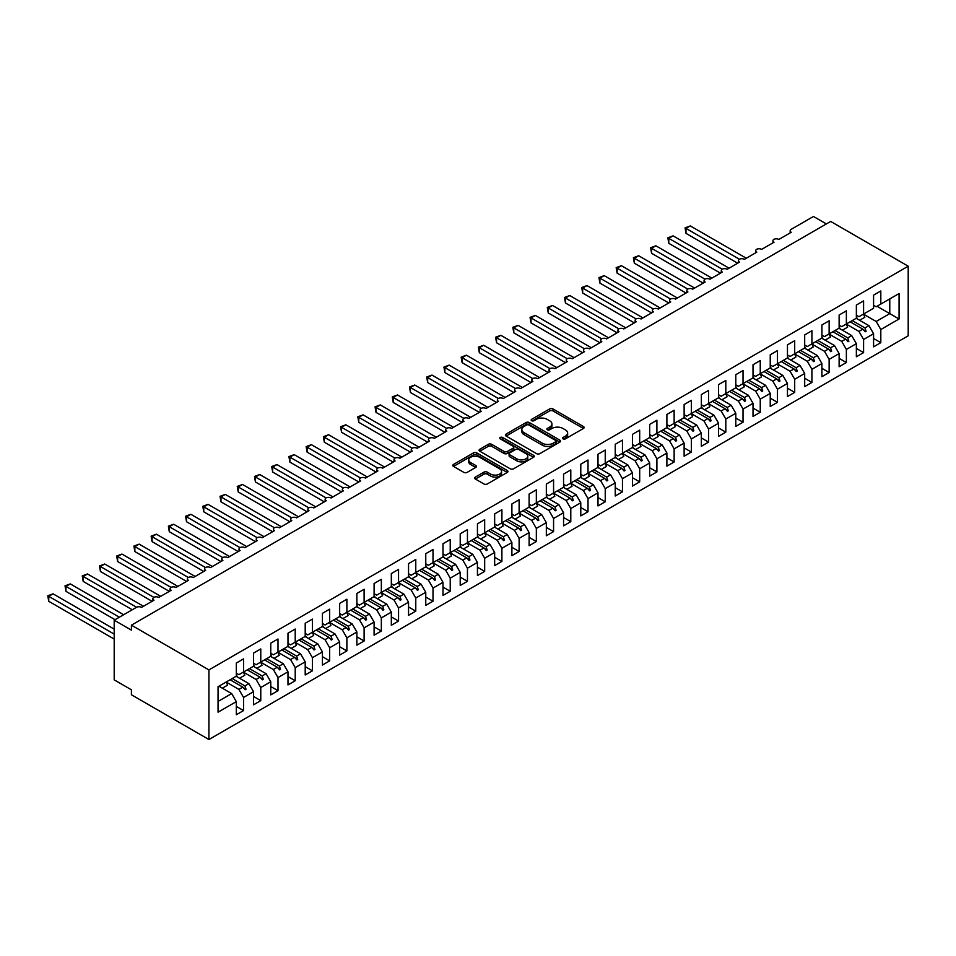 <?xml version="1.0" encoding="UTF-8"?>
<svg xmlns="http://www.w3.org/2000/svg" width="956" height="956" viewBox="0 0 956 956"><rect width="100%" height="100%" fill="white"/><g stroke="black" fill="none" stroke-linecap="round" stroke-linejoin="round"><path stroke-width="1.43" d="M563.084 438.852A1.673 0.968 0 0 0 565.45 438.852L583.423 428.479A2.39 1.386 0 0 0 584.116 427.499A2.39 1.386 0 0 0 583.423 426.531L552.986 408.953A2.39 1.386 0 0 0 549.604 408.953L531.644 419.325A1.673 0.968 0 0 0 531.154 420.007A1.673 0.968 0 0 0 531.644 420.7A1.673 0.968 0 0 0 534.01 420.7L536.34 419.349A7.648 4.422 0 0 1 547.155 419.349L549.688 420.819A7.648 4.422 0 0 1 551.935 423.938A7.648 4.422 0 0 1 549.688 427.069L547.37 428.408A1.673 0.968 0 0 0 546.88 429.089A1.673 0.968 0 0 0 547.37 429.77A1.673 0.968 0 0 0 549.736 429.77L552.054 428.431A7.648 4.422 0 0 1 562.881 428.431L565.414 429.889A7.648 4.422 0 0 1 567.649 433.02A7.648 4.422 0 0 1 565.414 436.139L563.084 437.478A1.673 0.968 0 0 0 562.594 438.171A1.673 0.968 0 0 0 563.084 438.852L563.084 437.478M475.395 477.092A2.39 1.386 0 0 0 474.69 478.06A2.39 1.386 0 0 0 475.395 479.04L483.927 483.963A2.39 1.386 0 0 0 487.309 483.963L507.254 472.455A2.39 1.386 0 0 0 507.959 471.475A2.39 1.386 0 0 0 507.254 470.495L476.829 452.929A2.39 1.386 0 0 0 473.447 452.929L453.491 464.449A2.39 1.386 0 0 0 452.797 465.417A2.39 1.386 0 0 0 453.491 466.397L463.803 472.348A2.39 1.386 0 0 0 467.185 472.348L475.73 467.424A2.39 1.386 0 0 0 476.423 466.444A2.39 1.386 0 0 0 475.73 465.476L470.615 462.525A6.393 3.693 0 0 1 468.739 459.908A6.393 3.693 0 0 1 472.682 456.502A6.393 3.693 0 0 1 479.661 457.303L499.689 468.858A6.393 3.693 0 0 1 501.565 471.475A6.393 3.693 0 0 1 497.622 474.881A6.393 3.693 0 0 1 490.643 474.08L487.309 472.156A2.39 1.386 0 0 0 483.927 472.156L475.395 477.092L475.395 479.04M908.2 266.198L208.922 669.917L208.922 739.526L908.2 335.807L908.2 266.198L830.692 221.445L131.414 625.164L131.414 630.135L114.194 620.193L136.409 607.371A3.657 2.115 180 0 1 141.584 607.371L153.988 600.213A3.657 2.115 0 0 1 152.912 598.719A3.657 2.115 0 0 1 153.82 597.333A3.657 2.115 180 0 1 158.804 597.428L171.208 590.27A3.657 2.115 0 0 1 170.132 588.777A3.657 2.115 0 0 1 171.04 587.39A3.657 2.115 180 0 1 176.024 587.486L188.428 580.328A3.657 2.115 0 0 1 187.364 578.834A3.657 2.115 0 0 1 188.26 577.448A3.657 2.115 180 0 1 193.255 577.543L205.648 570.374A3.657 2.115 0 0 1 204.584 568.892A3.657 2.115 0 0 1 205.48 567.494A3.657 2.115 180 0 1 210.475 567.589L222.879 560.431A3.657 2.115 0 0 1 221.804 558.937A3.657 2.115 0 0 1 222.712 557.551A3.657 2.115 180 0 1 227.695 557.647L240.099 550.489A3.657 2.115 0 0 1 239.024 548.995A3.657 2.115 0 0 1 239.932 547.609A3.657 2.115 180 0 1 244.927 547.704L257.319 540.546A3.657 2.115 0 0 1 256.256 539.053A3.657 2.115 0 0 1 257.152 537.666A3.657 2.115 180 0 1 262.147 537.762L274.551 530.604A3.657 2.115 0 0 1 273.476 529.11A3.657 2.115 0 0 1 274.384 527.724A3.657 2.115 180 0 1 279.367 527.82L291.771 520.662A3.657 2.115 0 0 1 290.696 519.168A3.657 2.115 0 0 1 291.604 517.782A3.657 2.115 180 0 1 296.587 517.877L308.991 510.719A3.657 2.115 0 0 1 307.928 509.225A3.657 2.115 0 0 1 308.824 507.839A3.657 2.115 180 0 1 313.819 507.935L326.223 500.777A3.657 2.115 0 0 1 325.148 499.283A3.657 2.115 0 0 1 326.056 497.885A3.657 2.115 180 0 1 331.039 497.992L343.443 490.822A3.657 2.115 0 0 1 342.368 489.341A3.657 2.115 0 0 1 343.276 487.942A3.657 2.115 180 0 1 348.259 488.038L360.663 480.88A3.657 2.115 0 0 1 359.599 479.386A3.657 2.115 0 0 1 360.496 478A3.657 2.115 180 0 1 365.491 478.096L377.883 470.938A3.657 2.115 0 0 1 376.819 469.444A3.657 2.115 0 0 1 377.716 468.058A3.657 2.115 180 0 1 382.711 468.153L395.115 460.995A3.657 2.115 0 0 1 394.039 459.501A3.657 2.115 0 0 1 394.948 458.115A3.657 2.115 180 0 1 399.931 458.211L412.335 451.053A3.657 2.115 0 0 1 411.259 449.559A3.657 2.115 0 0 1 412.167 448.173A3.657 2.115 180 0 1 417.163 448.268L429.555 441.11A3.657 2.115 0 0 1 428.491 439.617A3.657 2.115 0 0 1 429.387 438.23A3.657 2.115 180 0 1 434.383 438.326L446.787 431.168A3.657 2.115 0 0 1 445.711 429.674A3.657 2.115 0 0 1 446.619 428.288A3.657 2.115 180 0 1 451.602 428.384L464.007 421.226A3.657 2.115 0 0 1 462.931 419.732A3.657 2.115 0 0 1 463.839 418.334A3.657 2.115 180 0 1 468.822 418.441L481.226 411.271A3.657 2.115 0 0 1 480.163 409.789A3.657 2.115 0 0 1 481.059 408.391A3.657 2.115 180 0 1 486.054 408.487L498.458 401.329A3.657 2.115 0 0 1 497.383 399.835A3.657 2.115 0 0 1 498.291 398.449A3.657 2.115 180 0 1 503.274 398.544L515.678 391.386A3.657 2.115 0 0 1 514.603 389.893A3.657 2.115 0 0 1 515.511 388.506A3.657 2.115 180 0 1 520.494 388.602L532.898 381.444A3.657 2.115 0 0 1 531.835 379.95A3.657 2.115 0 0 1 532.731 378.564A3.657 2.115 180 0 1 537.726 378.66L550.118 371.502A3.657 2.115 0 0 1 549.055 370.008A3.657 2.115 0 0 1 549.951 368.622A3.657 2.115 180 0 1 554.946 368.717L567.35 361.559A3.657 2.115 0 0 1 566.275 360.065A3.657 2.115 0 0 1 567.183 358.679A3.657 2.115 180 0 1 572.166 358.775L584.57 351.617A3.657 2.115 0 0 1 583.495 350.123A3.657 2.115 0 0 1 584.403 348.737A3.657 2.115 180 0 1 589.398 348.832L601.79 341.674A3.657 2.115 0 0 1 600.726 340.181A3.657 2.115 0 0 1 601.623 338.783A3.657 2.115 180 0 1 606.618 338.89L619.022 331.72A3.657 2.115 0 0 1 617.946 330.238A3.657 2.115 0 0 1 618.855 328.84A3.657 2.115 180 0 1 623.838 328.936L636.242 321.778A3.657 2.115 0 0 1 635.166 320.284A3.657 2.115 0 0 1 636.075 318.898A3.657 2.115 180 0 1 641.058 318.993L653.462 311.835A3.657 2.115 0 0 1 652.398 310.341A3.657 2.115 0 0 1 653.295 308.955A3.657 2.115 180 0 1 658.29 309.051L670.682 301.893A3.657 2.115 0 0 1 669.618 300.399A3.657 2.115 0 0 1 670.526 299.013A3.657 2.115 180 0 1 675.51 299.109L687.914 291.95A3.657 2.115 0 0 1 686.838 290.457A3.657 2.115 0 0 1 687.746 289.071A3.657 2.115 180 0 1 692.73 289.166L705.134 282.008A3.657 2.115 0 0 1 704.07 280.514A3.657 2.115 0 0 1 704.966 279.128A3.657 2.115 180 0 1 709.961 279.224L722.354 272.066A3.657 2.115 0 0 1 721.29 270.572A3.657 2.115 0 0 1 722.186 269.186A3.657 2.115 180 0 1 727.181 269.281L739.586 262.123A3.657 2.115 0 0 1 738.51 260.63A3.657 2.115 0 0 1 739.418 259.231A3.657 2.115 180 0 1 744.401 259.339L756.805 252.169A3.657 2.115 0 0 1 755.73 250.687A3.657 2.115 0 0 1 756.638 249.289A3.657 2.115 180 0 1 761.633 249.385L774.025 242.226A3.657 2.115 0 0 1 772.962 240.733A3.657 2.115 0 0 1 773.858 239.347A3.657 2.115 180 0 1 778.853 239.442L791.257 232.284A3.657 2.115 0 0 1 790.182 230.79A3.657 2.115 0 0 1 791.257 229.297L813.472 216.474L826.39 223.931M208.922 669.917L131.414 625.164M536.507 453.61A2.39 1.386 0 0 0 539.889 453.61L559.834 442.09A2.39 1.386 0 0 0 560.539 441.122A2.39 1.386 0 0 0 559.834 440.142L529.409 422.576A2.39 1.386 0 0 0 526.027 422.576L506.071 434.096A2.39 1.386 0 0 0 505.377 435.064A2.39 1.386 0 0 0 506.071 436.044L536.507 453.61M500.908 439.21A1.673 0.968 0 0 1 502.605 439.449L502.605 437.454L533.544 455.319A2.39 1.386 0 0 1 534.249 456.299A2.39 1.386 0 0 1 533.544 457.267L513.599 468.787A2.39 1.386 0 0 1 510.217 468.787L479.781 451.22L488.325 446.333L488.325 444.337L479.781 449.272A2.39 1.386 0 0 0 479.087 450.24A2.39 1.386 0 0 0 479.781 451.22L479.781 449.272M488.325 446.333A2.39 1.386 0 0 1 491.707 446.333L491.707 444.337A2.39 1.386 0 0 0 488.325 444.337M491.707 444.337L504.039 451.459A2.39 1.386 0 0 0 507.421 451.459L513.085 448.197A2.39 1.386 0 0 0 513.79 447.217A2.39 1.386 0 0 0 513.085 446.249L500.239 438.828A1.673 0.968 0 0 1 499.749 438.147A1.673 0.968 0 0 1 500.789 437.25A1.673 0.968 0 0 1 502.605 437.454M236.311 673.203L238.892 674.685L243.541 672.008L243.541 658.875L236.311 663.058L236.311 676.179L218.052 686.719L218.052 712.184L236.311 701.644L231.663 693.59L218.912 686.229M236.311 706.412L243.541 710.583L243.541 697.462L253.531 691.69L248.883 683.636L236.144 676.286M226.19 682.07L238.892 689.407L243.541 697.462M253.531 663.249L256.112 664.743L260.773 662.066L260.773 648.933L253.531 653.115L253.531 666.236L243.541 672.008M253.531 696.47L260.773 700.64L260.773 687.519L270.763 681.748L266.103 673.693L253.364 666.332M243.41 672.128L256.112 679.465L260.773 687.519M270.763 653.307L273.344 654.8L277.993 652.123L277.993 638.99L270.763 643.173L270.763 656.294L260.773 662.066M270.763 686.528L277.993 690.698L277.993 677.577L287.983 671.805L283.334 663.751L270.584 656.39M260.63 662.185L273.344 669.523L277.993 677.577M287.983 643.364L290.564 644.858L295.213 642.169L295.213 629.048L287.983 633.219L287.983 646.352L277.993 652.123M287.983 676.585L295.213 680.756L295.213 667.635L305.203 661.863L300.554 653.808L287.804 646.447M273.99 658.361L279.248 655.326A19.49 11.245 60 0 0 277.838 652.207L290.564 659.58L295.213 667.635M305.203 633.422L307.784 634.915L312.433 632.227L312.433 619.106L305.203 623.276L305.203 636.409L295.213 642.169M305.203 666.631L312.433 670.813L312.433 657.692L322.423 651.92L317.774 643.866L305.036 636.505M295.081 642.301L307.784 649.638L312.433 657.692M322.423 623.479L325.016 624.973L329.665 622.284L329.665 609.163L322.423 613.334L322.423 626.467L312.433 632.227M322.423 656.688L329.665 660.871L329.665 647.738L339.655 641.978L335.006 633.924L322.256 626.562M308.441 638.477L313.688 635.441A19.49 11.245 60 0 0 312.289 632.322L325.016 639.683L329.665 647.738M339.655 613.537L342.236 615.031L346.885 612.342L346.885 599.221L339.655 603.391L339.655 616.512L329.665 622.284M339.655 646.746L346.885 650.928L346.885 637.795L356.875 632.035L352.226 623.981L339.476 616.62M329.533 622.404L342.236 629.741L346.885 637.795M356.875 603.595L359.456 605.088L364.105 602.4L364.105 589.266L356.875 593.449L356.875 606.57L346.885 612.342M356.875 636.804L364.105 640.986L364.105 627.853L374.095 622.093L369.446 614.027L356.708 606.678M342.881 618.58L348.139 615.556A19.49 11.245 60 0 0 346.729 612.426L359.456 619.799L364.105 627.853M374.095 593.652L376.688 595.134L381.336 592.457L381.336 579.324L374.095 583.507L374.095 596.628L364.105 602.4M374.095 626.861L381.336 631.032L381.336 617.911L391.327 612.139L386.666 604.084L373.927 596.735M363.973 602.519L376.688 609.856L381.336 617.911M391.327 583.698L393.908 585.192L398.556 582.515L398.556 569.382L391.327 573.564L391.327 586.685L381.336 592.457M391.327 616.919L398.556 621.089L398.556 607.968L408.547 602.196L403.898 594.142L391.147 586.781M381.193 592.577L393.908 599.914L398.556 607.968M408.547 573.755L411.128 575.249L415.776 572.572L415.776 559.439L408.547 563.622L408.547 576.743L398.556 582.515M408.547 606.976L415.776 611.147L415.776 598.026L425.767 592.254L421.118 584.2L408.367 576.838M394.553 588.753L399.811 585.717A19.49 11.245 60 0 0 398.401 582.598L411.128 589.971L415.776 598.026M425.767 563.813L428.348 565.307L433.008 562.618L433.008 549.497L425.767 553.667L425.767 566.8L415.776 572.572M425.767 597.034L433.008 601.205L433.008 588.083L442.998 582.312L438.338 574.257L425.599 566.896M415.645 572.692L428.348 580.029L433.008 588.083M442.998 553.871L445.58 555.364L450.228 552.676L450.228 539.554L442.998 543.725L442.998 556.858L433.008 562.618M442.998 587.08L450.228 591.262L450.228 578.141L460.218 572.369L455.57 564.315L442.819 556.954M432.865 562.749L445.58 570.075L450.228 578.141M460.218 543.928L462.8 545.422L467.448 542.733L467.448 529.612L460.218 533.783L460.218 546.916L450.228 552.676M460.218 577.137L467.448 581.32L467.448 568.187L477.438 562.427L472.79 554.372L460.039 547.011M450.097 552.795L462.8 560.132L467.448 568.187M477.438 533.986L480.02 535.48L484.668 532.791L484.668 519.67L477.438 523.84L477.438 536.961L467.448 542.733M477.438 567.195L484.668 571.377L484.668 558.244L494.658 552.484L490.01 544.43L477.271 537.069M463.457 548.983L468.703 545.948A19.49 11.245 60 0 0 467.293 542.817L480.02 550.19L484.668 558.244M494.658 524.043L497.251 525.537L501.9 522.848L501.9 509.715L494.658 513.898L494.658 527.019L484.668 532.791M494.658 557.252L501.9 561.435L501.9 548.302L511.89 542.542L507.242 534.476L494.491 527.126M484.537 532.91L497.251 540.248L501.9 548.302M511.89 514.101L514.471 515.583L519.12 512.906L519.12 499.773L511.89 503.955L511.89 517.077L501.9 522.848M511.89 547.31L519.12 551.481L519.12 538.359L529.11 532.588L524.462 524.533L511.711 517.184M501.769 522.968L514.471 530.305L519.12 538.359M529.11 504.147L531.691 505.64L536.34 502.964L536.34 489.83L529.11 494.013L529.11 507.134L519.12 512.906M529.11 537.368L536.34 541.538L536.34 528.417L546.33 522.645L541.682 514.591L528.943 507.23M515.117 519.144L520.375 516.109A19.49 11.245 60 0 0 518.965 512.99L531.691 520.363L536.34 528.417M546.33 494.204L548.923 495.698L553.572 493.009L553.572 479.888L546.33 484.071L546.33 497.192L536.34 502.964M546.33 527.425L553.572 531.596L553.572 518.475L563.562 512.703L558.902 504.649L546.163 497.287M536.208 503.083L548.923 510.42L553.572 518.475M563.562 484.262L566.143 485.756L570.792 483.067L570.792 469.946L563.562 474.116L563.562 487.249L553.572 493.009M563.562 517.483L570.792 521.653L570.792 508.532L580.782 502.76L576.133 494.706L563.383 487.345M549.569 499.259L554.827 496.224A19.49 11.245 60 0 0 553.416 493.105L566.143 500.478L570.792 508.532M580.782 474.319L583.363 475.813L588.012 473.124L588.012 460.003L580.782 464.174L580.782 477.307L570.792 483.067M580.782 507.528L588.012 511.711L588.012 498.59L598.002 492.818L593.353 484.764L580.603 477.403M570.66 483.198L583.363 490.524L588.012 498.59M598.002 464.377L600.583 465.871L605.244 463.182L605.244 450.061L598.002 454.231L598.002 467.365L588.012 473.124M598.002 497.586L605.244 501.769L605.244 488.635L615.234 482.876L610.573 474.821L597.835 467.46M584.02 479.374L589.266 476.339A19.49 11.245 60 0 0 587.868 473.22L600.583 480.581L605.244 488.635M615.234 454.435L617.815 455.928L622.464 453.24L622.464 440.119L615.234 444.289L615.234 457.41L605.244 463.182M615.234 487.644L622.464 491.826L622.464 478.693L632.454 472.933L627.805 464.879L615.055 457.518M605.1 463.302L617.815 470.639L622.464 478.693M632.454 444.492L635.035 445.986L639.683 443.297L639.683 430.164L632.454 434.347L632.454 447.468L622.464 453.24M632.454 477.701L639.683 481.884L639.683 468.751L649.674 462.991L645.025 454.925L632.275 447.575M622.332 453.359L635.035 460.696L639.683 468.751M649.674 434.55L652.255 436.032L656.903 433.355L656.903 420.222L649.674 424.404L649.674 437.525L639.683 443.297M649.674 467.759L656.903 471.929L656.903 458.808L666.894 453.036L662.245 444.982L649.506 437.633M639.552 443.417L652.255 450.754L656.903 458.808M666.894 424.595L669.487 426.089L674.135 423.412L674.135 410.279L666.894 414.462L666.894 427.583L656.903 433.355M666.894 457.816L674.135 461.987L674.135 448.866L684.126 443.094L679.477 435.04L666.726 427.679M656.772 433.474L669.487 440.812L674.135 448.866M684.126 414.653L686.707 416.147L691.355 413.458L691.355 400.337L684.126 404.519L684.126 417.641L674.135 423.412M684.126 447.874L691.355 452.045L691.355 438.924L701.346 433.152L696.697 425.097L683.946 417.736M670.132 429.65L675.39 426.615A19.49 11.245 60 0 0 673.98 423.496L686.707 430.869L691.355 438.924M701.346 404.711L703.927 406.204L708.575 403.516L708.575 390.395L701.346 394.565L701.346 407.698L691.355 413.458M701.346 437.932L708.575 442.102L708.575 428.981L718.565 423.209L713.917 415.155L701.178 407.794M691.224 413.59L703.927 420.927L708.575 428.981M718.565 394.768L721.147 396.262L725.807 393.573L725.807 380.452L718.565 384.623L718.565 397.756L708.575 403.516M718.565 427.977L725.807 432.16L725.807 419.039L735.797 413.267L731.137 405.213L718.398 397.851M708.444 403.647L721.147 410.972L725.807 419.039M735.797 384.826L738.379 386.32L743.027 383.631L743.027 370.51L735.797 374.68L735.797 387.813L725.807 393.573M735.797 418.035L743.027 422.217L743.027 409.084L753.017 403.324L748.369 395.27L735.618 387.909M721.804 399.823L727.062 396.788A19.49 11.245 60 0 0 725.652 393.669L738.379 401.03L743.027 409.084M753.017 374.883L755.598 376.377L760.247 373.688L760.247 360.567L753.017 364.738L753.017 377.859L743.027 383.631M753.017 408.093L760.247 412.275L760.247 399.142L770.237 393.382L765.589 385.328L752.838 377.967M742.896 383.75L755.598 391.088L760.247 399.142M770.237 364.941L772.818 366.435L777.479 363.746L777.479 350.613L770.237 354.796L770.237 367.917L760.247 373.688M770.237 398.15L777.479 402.333L777.479 389.2L787.457 383.428L782.809 375.373L770.07 368.024M760.116 373.808L772.818 381.145L777.479 389.2M787.457 354.999L790.05 356.48L794.699 353.804L794.699 340.671L787.457 344.853L787.457 357.974L777.479 363.746M787.457 388.208L794.699 392.378L794.699 379.257L804.689 373.485L800.041 365.431L787.29 358.082M777.336 363.866L790.05 371.203L794.699 379.257M804.689 345.044L807.27 346.538L811.919 343.861L811.919 330.728L804.689 334.911L804.689 348.032L794.699 353.804M804.689 378.265L811.919 382.436L811.919 369.315L821.909 363.543L817.26 355.489L804.51 348.127M790.696 360.042L795.954 357.006A19.49 11.245 60 0 0 794.544 353.887L807.27 361.26L811.919 369.315M821.909 335.102L824.49 336.596L829.139 333.907L829.139 320.786L821.909 324.968L821.909 338.089L811.919 343.861M821.909 368.323L829.139 372.493L829.139 359.372L839.129 353.601L834.48 345.546L821.742 338.185M811.787 343.981L824.49 351.318L829.139 359.372M839.129 325.16L841.722 326.653L846.371 323.965L846.371 310.843L839.129 315.014L839.129 328.147L829.139 333.907M839.129 358.38L846.371 362.551L846.371 349.43L856.361 343.658L851.712 335.604L838.962 328.243M829.007 334.038L841.722 341.376L846.371 349.43M856.361 315.217L858.942 316.711L863.591 314.022L863.591 300.901L856.361 305.072L856.361 318.205L846.371 323.965M856.361 348.426L863.591 352.609L863.591 339.476L873.581 333.716L873.581 346.837L880.811 342.666L880.811 329.533L899.07 318.993L889.773 313.628L889.773 298.905L899.07 293.54L899.07 318.993M842.367 330.214L847.625 327.179A19.49 11.245 60 0 0 846.215 324.06L858.942 331.421L863.591 339.476M873.581 305.275L876.162 306.768L880.811 304.08L880.811 290.959L873.581 295.129L873.581 308.262L863.591 314.022M873.581 338.484L880.811 342.666M863.459 314.142L876.162 321.479L880.811 329.533M114.194 620.193L114.194 679.859L131.414 689.802L131.414 694.773L208.922 739.526M243.541 710.583L236.311 714.765L236.311 701.644M260.773 700.64L253.531 704.823L253.531 691.69M277.993 690.698L270.763 694.881L270.763 681.748M295.213 680.756L287.983 684.938L287.983 671.805M312.433 670.813L305.203 674.984L305.203 661.863M329.665 660.871L322.423 665.041L322.423 651.92M346.885 650.928L339.655 655.099L339.655 641.978M364.105 640.986L356.875 645.157L356.875 632.035M381.336 631.032L374.095 635.214L374.095 622.093M398.556 621.089L391.327 625.272L391.327 612.139M415.776 611.147L408.547 615.329L408.547 602.196M433.008 601.205L425.767 605.387L425.767 592.254M450.228 591.262L442.998 595.433L442.998 582.312M467.448 581.32L460.218 585.49L460.218 572.369M484.668 571.377L477.438 575.548L477.438 562.427M501.9 561.435L494.658 565.605L494.658 552.484M519.12 551.481L511.89 555.663L511.89 542.542M536.34 541.538L529.11 545.721L529.11 532.588M553.572 531.596L546.33 535.778L546.33 522.645M570.792 521.653L563.562 525.836L563.562 512.703M588.012 511.711L580.782 515.881L580.782 502.76M605.244 501.769L598.002 505.939L598.002 492.818M622.464 491.826L615.234 495.997L615.234 482.876M639.683 481.884L632.454 486.054L632.454 472.933M656.903 471.929L649.674 476.112L649.674 462.991M674.135 461.987L666.894 466.17L666.894 453.036M691.355 452.045L684.126 456.227L684.126 443.094M708.575 442.102L701.346 446.285L701.346 433.152M725.807 432.16L718.565 436.33L718.565 423.209M743.027 422.217L735.797 426.388L735.797 413.267M760.247 412.275L753.017 416.446L753.017 403.324M777.479 402.333L770.237 406.503L770.237 393.382M794.699 392.378L787.457 396.561L787.457 383.428M811.919 382.436L804.689 386.618L804.689 373.485M829.139 372.493L821.909 376.676L821.909 363.543M846.371 362.551L839.129 366.734L839.129 353.601M863.591 352.609L856.361 356.779L856.361 343.658M880.811 304.08L899.07 293.54M244.951 671.196L246.039 670.562M232.2 678.557L244.951 685.918L248.883 683.636M238.892 689.407L242.836 687.137L245.178 689.754L246.039 689.264L244.951 685.918M230.085 679.776L242.836 687.137M262.171 661.253L263.27 660.62M249.42 668.614L262.171 675.964L266.103 673.693M256.112 679.465L260.056 677.195L262.41 679.812L263.27 679.31L262.171 675.964M247.305 669.833L260.056 677.195M279.391 651.311L280.49 650.678M266.652 658.672L279.391 666.021L283.334 663.751M273.344 669.523L277.276 667.252L279.63 669.869L280.49 669.367L279.391 666.021M264.537 659.891L277.276 667.252M296.611 641.368L297.71 640.735M283.872 648.718L296.611 656.079L300.554 653.808M290.564 659.58L294.508 657.298L296.85 659.927L297.71 659.425L296.611 656.079M281.757 649.949L294.508 657.298M313.843 631.426L314.93 630.793M301.092 638.775L313.843 646.137L317.774 643.866M307.784 649.638L311.728 647.355L314.07 649.984L314.93 649.483L313.843 646.137M298.977 639.994L311.728 647.355M331.063 621.472L332.162 620.838M318.324 628.833L331.063 636.194L335.006 633.924M325.016 639.683L328.948 637.413L331.302 640.042L332.162 639.54L331.063 636.194M316.209 630.052L328.948 637.413M348.283 611.529L349.382 610.896M335.544 618.89L348.283 626.252L352.226 623.981M342.236 629.741L346.168 627.471L348.522 630.088L349.382 629.598L348.283 626.252M333.429 620.109L346.168 627.471M365.515 601.587L366.602 600.954M352.764 608.948L365.515 616.309L369.446 614.027M359.456 619.799L363.4 617.528L365.742 620.145L366.602 619.655L365.515 616.309M350.649 610.167L363.4 617.528M382.735 591.645L383.834 591.011M369.984 599.006L382.735 606.367L386.666 604.084M376.688 609.856L380.619 607.586L382.974 610.203L383.834 609.713L382.735 606.367M367.869 600.225L380.619 607.586M399.955 581.702L401.054 581.069M387.216 589.063L399.955 596.413L403.898 594.142M393.908 599.914L397.839 597.643L400.194 600.26L401.054 599.759L399.955 596.413M385.101 590.282L397.839 597.643M417.186 571.76L418.274 571.126M404.436 579.121L417.186 586.47L421.118 584.2M411.128 589.971L415.071 587.701L417.414 590.318L418.274 589.816L417.186 586.47M402.321 580.34L415.071 587.701M434.406 561.817L435.506 561.184M421.656 569.167L434.406 576.528L438.338 574.257M428.348 580.029L432.291 577.747L434.633 580.376L435.506 579.874L434.406 576.528M419.541 570.397L432.291 577.747M451.626 551.875L452.726 551.242M438.888 559.224L451.626 566.585L455.57 564.315M445.58 570.075L449.511 567.804L451.865 570.433L452.726 569.931L451.626 566.585M436.773 560.443L449.511 567.804M468.846 541.921L469.946 541.287M456.108 549.282L468.846 556.643L472.79 554.372M462.8 560.132L466.731 557.862L469.085 560.479L469.946 559.989L468.846 556.643M453.992 550.501L466.731 557.862M486.078 531.978L487.166 531.345M473.328 539.339L486.078 546.701L490.01 544.43M480.02 550.19L483.963 547.919L486.305 550.537L487.166 550.047L486.078 546.701M471.212 540.558L483.963 547.919M503.298 522.036L504.398 521.402M490.548 529.397L503.298 536.758L507.242 534.476M497.251 540.248L501.183 537.977L503.537 540.594L504.398 540.104L503.298 536.758M488.444 530.616L501.183 537.977M520.518 512.093L521.618 511.46M507.779 519.455L520.518 526.816L524.462 524.533M514.471 530.305L518.403 528.035L520.757 530.652L521.618 530.162L520.518 526.816M505.664 520.673L518.403 528.035M537.75 502.151L538.837 501.518M524.999 509.512L537.75 516.861L541.682 514.591M531.691 520.363L535.635 518.092L537.977 520.709L538.837 520.207L537.75 516.861M522.884 510.731L535.635 518.092M554.97 492.209L556.069 491.575M542.219 499.57L554.97 506.919L558.902 504.649M548.923 510.42L552.855 508.15L555.209 510.767L556.069 510.265L554.97 506.919M540.104 500.789L552.855 508.15M572.19 482.266L573.289 481.633M559.451 489.615L572.19 496.977L576.133 494.706M566.143 500.478L570.075 498.195L572.429 500.825L573.289 500.323L572.19 496.977M557.336 490.846L570.075 498.195M589.422 472.324L590.509 471.69M576.671 479.673L589.422 487.034L593.353 484.764M583.363 490.524L587.307 488.253L589.649 490.882L590.509 490.38L589.422 487.034M574.556 480.892L587.307 488.253M606.642 462.369L607.741 461.736M593.891 469.731L606.642 477.092L610.573 474.821M600.583 480.581L604.527 478.311L606.869 480.928L607.741 480.438L606.642 477.092M591.776 470.95L604.527 478.311M623.862 452.427L624.961 451.794M611.123 459.788L623.862 467.149L627.805 464.879M617.815 470.639L621.747 468.368L624.101 470.985L624.961 470.495L623.862 467.149M609.008 461.007L621.747 468.368M641.082 442.485L642.181 441.851M628.343 449.846L641.082 457.207L645.025 454.925M635.035 460.696L638.967 458.426L641.321 461.043L642.181 460.553L641.082 457.207M626.228 451.065L638.967 458.426M658.314 432.542L659.401 431.909M645.563 439.903L658.314 447.265L662.245 444.982M652.255 450.754L656.198 448.484L658.541 451.101L659.401 450.611L658.314 447.265M643.448 441.122L656.198 448.484M675.534 422.6L676.633 421.966M662.783 429.961L675.534 437.31L679.477 435.04M669.487 440.812L673.418 438.541L675.773 441.158L676.633 440.656L675.534 437.31M660.68 431.18L673.418 438.541M692.753 412.657L693.853 412.024M680.015 420.019L692.753 427.368L696.697 425.097M686.707 430.869L690.638 428.599L692.992 431.216L693.853 430.714L692.753 427.368M677.9 421.238L690.638 428.599M709.985 402.715L711.073 402.082M697.235 410.064L709.985 417.425L713.917 415.155M703.927 420.927L707.87 418.644L710.212 421.273L711.073 420.771L709.985 417.425M695.12 411.295L707.87 418.644M727.205 392.773L728.305 392.139M714.455 400.122L727.205 407.483L731.137 405.213M721.147 410.972L725.09 408.702L727.444 411.331L728.305 410.829L727.205 407.483M712.34 401.341L725.09 408.702M744.425 382.818L745.525 382.185M731.687 390.179L744.425 397.541L748.369 395.27M738.379 401.03L742.31 398.76L744.664 401.377L745.525 400.887L744.425 397.541M729.571 391.398L742.31 398.76M761.657 372.876L762.745 372.243M748.907 380.237L761.657 387.598L765.589 385.328M755.598 391.088L759.542 388.817L761.884 391.434L762.745 390.944L761.657 387.598M746.791 381.456L759.542 388.817M778.877 362.933L779.977 362.3M766.126 370.295L778.877 377.656L782.809 375.373M772.818 381.145L776.762 378.875L779.104 381.492L779.977 381.002L778.877 377.656M764.011 371.514L776.762 378.875M796.097 352.991L797.196 352.358M783.358 360.352L796.097 367.713L800.041 365.431M790.05 371.203L793.982 368.932L796.336 371.549L797.196 371.048L796.097 367.713M781.243 361.571L793.982 368.932M813.317 343.049L814.416 342.415M800.578 350.41L813.317 357.759L817.26 355.489M807.27 361.26L811.202 358.99L813.556 361.607L814.416 361.105L813.317 357.759M798.463 351.629L811.202 358.99M830.549 333.106L831.636 332.473M817.798 340.467L830.549 347.817L834.48 345.546M824.49 351.318L828.434 349.036L830.776 351.665L831.636 351.163L830.549 347.817M815.683 341.686L828.434 349.036M847.769 323.164L848.868 322.531M835.018 330.513L847.769 337.874L851.712 335.604M841.722 341.376L845.654 339.093L848.008 341.722L848.868 341.22L847.769 337.874M832.903 331.744L845.654 339.093M864.989 313.21L866.088 312.588M852.25 320.571L864.989 327.932L868.932 325.661L856.182 318.3M858.942 331.421L862.874 329.151L865.228 331.78L866.088 331.278L864.989 327.932M850.135 321.79L862.874 329.151M868.932 325.661L873.581 333.716M876.162 321.479L889.773 313.628L877.022 306.267M218.052 701.441L231.663 693.59M863.376 329.712L866.088 331.278M846.156 339.655L848.868 341.22M828.936 349.597L831.636 351.163M811.716 359.552L814.416 361.105M794.484 369.494L797.196 371.048M777.264 379.436L779.977 381.002M760.044 389.379L762.745 390.944M742.812 399.321L745.525 400.887M725.592 409.264L728.305 410.829M708.372 419.206L711.073 420.771M691.14 429.148L693.853 430.714M673.92 439.103L676.633 440.656M656.7 449.045L659.401 450.611M639.48 458.988L642.181 460.553M622.248 468.93L624.961 470.495M605.029 478.872L607.741 480.438M587.809 488.815L590.509 490.38M570.577 498.757L573.289 500.323M553.357 508.7L556.069 510.265M536.137 518.654L538.837 520.207M518.905 528.596L521.618 530.162M501.685 538.539L504.398 540.104M484.465 548.481L487.166 550.047M467.245 558.423L469.946 559.989M450.013 568.366L452.726 569.931M432.793 578.308L435.506 579.874M415.573 588.251L418.274 589.816M398.341 598.205L401.054 599.759M381.121 608.147L383.834 609.713M363.901 618.09L366.602 619.655M346.67 628.032L349.382 629.598M329.45 637.975L332.162 639.54M312.23 647.917L314.93 649.483M295.01 657.859L297.71 659.425M277.778 667.802L280.49 669.367M260.558 677.756L263.27 679.31M243.338 687.699L246.039 689.264M563.753 439.091L565.414 438.135A7.648 4.422 0 0 0 567.649 435.004L567.649 433.02M551.935 423.938L551.935 425.934A7.648 4.422 0 0 1 549.688 429.053L548.039 430.009M583.423 426.531L583.423 428.479L552.986 410.949A2.39 1.386 0 0 0 549.604 410.949L532.313 420.927M559.798 442.114L529.409 424.56A2.39 1.386 0 0 0 526.027 424.56L506.106 436.067L506.071 434.096M555.603 441.803A1.673 0.968 0 0 0 556.093 441.122A1.673 0.968 0 0 0 555.603 440.441L528.895 425.014A1.673 0.968 0 0 0 526.529 425.014L524.079 426.424A7.648 4.422 0 0 0 521.833 429.555A7.648 4.422 0 0 0 524.079 432.674L542.339 443.214A7.648 4.422 0 0 0 553.154 443.214L555.603 441.803L555.603 443.787A1.673 0.968 0 0 0 556.093 443.106L556.093 441.122M521.833 429.555L521.833 431.538A7.648 4.422 0 0 0 524.079 434.669L524.079 432.674M555.603 443.787L553.154 445.209A7.648 4.422 0 0 1 542.339 445.209L524.079 434.669M491.707 446.333L504.039 453.455A2.39 1.386 0 0 0 507.421 453.455L513.085 450.18A2.39 1.386 0 0 0 513.79 449.212L513.79 447.217M502.605 439.449L533.52 457.291M516.849 458.856A6.393 3.693 0 0 0 523.816 459.657A6.393 3.693 0 0 0 527.772 456.251A6.393 3.693 0 0 0 525.896 453.634L518.833 449.559A2.39 1.386 0 0 0 515.451 449.559L509.787 452.833A2.39 1.386 0 0 0 509.094 453.813A2.39 1.386 0 0 0 509.787 454.781L516.849 458.856L516.849 460.852A6.393 3.693 0 0 0 523.816 461.652A6.393 3.693 0 0 0 527.772 458.235L527.772 456.251M509.094 453.813L509.094 455.797A2.39 1.386 0 0 0 509.787 456.777L509.787 454.781M516.849 460.852L509.787 456.777M501.565 471.475L501.565 473.459A6.393 3.693 0 0 1 497.622 476.877A6.393 3.693 0 0 1 490.643 476.076L487.309 474.152A2.39 1.386 0 0 0 483.927 474.152L475.419 479.052M468.739 459.908L468.739 461.891A6.393 3.693 0 0 0 470.615 464.508L470.615 462.525M475.694 467.436L470.615 464.508M507.23 472.467L476.829 454.913A2.39 1.386 0 0 0 473.447 454.913L453.526 466.42L453.491 464.449M685.07 227.863L686.014 228.412L686.014 233.384L685.07 227.863L690.328 225.927L686.014 228.412L739.418 259.231M686.014 233.384L737.685 263.211M690.328 225.927L746.301 258.24M856.361 316.89A19.49 11.245 60 0 1 857.46 319.029M863.435 314.118A19.49 11.245 60 0 1 864.845 317.237L859.587 320.272M667.85 237.805L668.794 238.355L668.794 243.326L667.85 237.805L673.096 235.869L668.794 238.355L722.186 269.186M668.794 243.326L720.466 273.153M673.096 235.869L729.07 268.182M839.129 326.833A19.49 11.245 60 0 1 840.228 328.984M650.618 247.747L651.574 248.297L651.574 253.268L650.618 247.747L655.876 245.811L651.574 248.297L704.966 279.128M651.574 253.268L703.234 283.096M655.876 245.811L711.85 278.124M821.909 336.775A19.49 11.245 60 0 1 823.008 338.926M828.995 334.002A19.49 11.245 60 0 1 830.394 337.121L825.148 340.157M633.398 257.69L634.342 258.24L634.342 263.211L633.398 257.69L638.656 255.754L634.342 258.24L687.746 289.071M634.342 263.211L686.014 293.038M638.656 255.754L694.63 288.067M804.689 346.717A19.49 11.245 60 0 1 805.788 348.868M811.764 343.945A19.49 11.245 60 0 1 813.174 347.064L807.928 350.099M616.178 267.632L617.122 268.182L617.122 273.153L616.178 267.632L621.424 265.696L617.122 268.182L670.526 299.013M617.122 273.153L668.794 302.992M621.424 265.696L677.41 298.021M787.457 356.66A19.49 11.245 60 0 1 788.557 358.811M598.958 277.587L599.902 278.124L599.902 283.096L598.958 277.587L604.204 275.639L599.902 278.124L653.295 308.955M599.902 283.096L651.574 312.935M604.204 275.639L660.178 307.963M770.237 366.614A19.49 11.245 60 0 1 771.337 368.753M777.324 363.83A19.49 11.245 60 0 1 778.722 366.961L773.476 369.984M581.726 287.529L582.67 288.067L582.67 293.038L581.726 287.529L586.984 285.581L582.67 288.067L636.075 318.898M582.67 293.038L634.342 322.877M586.984 285.581L642.958 317.906M753.017 376.556A19.49 11.245 60 0 1 754.117 378.695M760.104 373.772A19.49 11.245 60 0 1 761.502 376.903L756.256 379.926M564.506 297.471L565.45 298.021L565.45 302.992L564.506 297.471L569.752 295.535L565.45 298.021L618.855 328.84M565.45 302.992L617.122 332.819M569.752 295.535L625.738 327.848M735.797 386.499A19.49 11.245 60 0 1 736.885 388.638M742.872 383.715A19.49 11.245 60 0 1 744.282 386.845L739.024 389.881M547.286 307.414L548.23 307.963L548.23 312.935L547.286 307.414L552.532 305.478L548.23 307.963L601.623 338.794M548.23 312.935L599.902 342.762M552.532 305.478L608.506 337.791M718.565 396.441A19.49 11.245 60 0 1 719.665 398.58M530.054 317.356L531.01 317.906L531.01 322.877L530.054 317.356L535.312 315.42L531.01 317.906L584.403 348.737M531.01 322.877L582.67 352.704M535.312 315.42L591.286 347.733M701.346 406.384A19.49 11.245 60 0 1 702.445 408.535M708.432 403.611A19.49 11.245 60 0 1 709.83 406.73L704.584 409.765M512.834 327.299L513.778 327.848L513.778 332.819L512.834 327.299L518.092 325.363L513.778 327.848L567.183 358.679M513.778 332.819L565.45 362.647M518.092 325.363L574.066 357.675M684.126 416.326A19.49 11.245 60 0 1 685.225 418.477M691.2 413.554A19.49 11.245 60 0 1 692.61 416.673L687.352 419.708M495.614 337.241L496.558 337.791L496.558 342.762L495.614 337.241L500.86 335.305L496.558 337.791L549.951 368.622M496.558 342.762L548.23 372.589M500.86 335.305L556.834 367.618M666.894 426.268A19.49 11.245 60 0 1 667.993 428.419M478.382 347.183L479.338 347.733L479.338 352.704L478.382 347.183L483.64 345.247L479.338 347.733L532.731 378.564M479.338 352.704L531.01 382.543M483.64 345.247L539.614 377.572M649.674 436.211A19.49 11.245 60 0 1 650.773 438.362M656.76 433.438A19.49 11.245 60 0 1 658.158 436.557L652.912 439.593M461.162 357.138L462.106 357.675L462.106 362.647L461.162 357.138L466.42 355.19L462.106 357.675L515.511 388.506M462.106 362.647L513.778 392.486M466.42 355.19L522.394 387.515M632.454 446.165A19.49 11.245 60 0 1 633.553 448.304M639.528 443.381A19.49 11.245 60 0 1 640.938 446.512L635.692 449.535M443.942 367.08L444.887 367.618L444.887 372.589L443.942 367.08L449.189 365.132L444.887 367.618L498.291 398.449M444.887 372.589L496.558 402.428M449.189 365.132L505.174 397.457M615.234 456.108A19.49 11.245 60 0 1 616.321 458.247M622.308 453.323A19.49 11.245 60 0 1 623.718 456.454L618.46 459.478M426.723 377.023L427.667 377.572L427.667 382.543L426.723 377.023L431.969 375.087L427.667 377.572L481.059 408.391M427.667 382.543L479.338 412.371M431.969 375.087L487.942 407.399M598.002 466.05A19.49 11.245 60 0 1 599.101 468.189M605.088 463.266A19.49 11.245 60 0 1 606.498 466.397L601.24 469.432M409.491 386.965L410.435 387.515L410.435 392.486L409.491 386.965L414.749 385.029L410.435 387.515L463.839 418.346M410.435 392.486L462.106 422.313M414.749 385.029L470.722 417.342M580.782 475.992A19.49 11.245 60 0 1 581.881 478.131M392.271 396.907L393.215 397.457L393.215 402.428L392.271 396.907L397.517 394.971L393.215 397.457L446.619 428.288M393.215 402.428L444.887 432.255M397.517 394.971L453.502 427.284M563.562 485.935A19.49 11.245 60 0 1 564.649 488.086M570.636 483.162A19.49 11.245 60 0 1 572.047 486.281L566.788 489.317M375.051 406.85L375.995 407.399L375.995 412.371L375.051 406.85L380.297 404.914L375.995 407.399L429.387 438.23M375.995 412.371L427.667 442.198M380.297 404.914L436.271 437.227M546.33 495.877A19.49 11.245 60 0 1 547.43 498.028M357.819 416.792L358.775 417.342L358.775 422.313L357.819 416.792L363.077 414.856L358.775 417.342L412.167 448.173M358.775 422.313L410.435 452.14M363.077 414.856L419.051 447.169M529.11 505.82A19.49 11.245 60 0 1 530.21 507.971M536.197 503.047A19.49 11.245 60 0 1 537.595 506.166L532.349 509.201M340.599 426.735L341.543 427.284L341.543 432.255L340.599 426.735L345.857 424.799L341.543 427.284L394.948 458.115M341.543 432.255L393.215 462.095M345.857 424.799L401.831 457.123M511.89 515.762A19.49 11.245 60 0 1 512.99 517.913M323.379 436.689L324.323 437.227L324.323 442.198L323.379 436.689L328.625 434.741L324.323 437.227L377.716 468.058M324.323 442.198L375.995 472.037M328.625 434.741L384.599 467.066M494.658 525.716A19.49 11.245 60 0 1 495.758 527.855M501.745 522.932A19.49 11.245 60 0 1 503.155 526.063L497.897 529.086M306.147 446.631L307.103 447.169L307.103 452.14L306.147 446.631L311.405 444.683L307.103 447.169L360.496 478M307.103 452.14L358.775 481.979M311.405 444.683L367.379 477.008M477.438 535.659A19.49 11.245 60 0 1 478.538 537.798M484.525 532.874A19.49 11.245 60 0 1 485.923 536.005L480.677 539.029M288.927 456.574L289.871 457.123L289.871 462.095L288.927 456.574L294.185 454.638L289.871 457.123L343.276 487.942M289.871 462.095L341.543 491.922M294.185 454.638L350.159 486.951M460.218 545.601A19.49 11.245 60 0 1 461.318 547.74M271.707 466.516L272.651 467.066L272.651 472.037L271.707 466.516L276.953 464.58L272.651 467.066L326.056 497.897M272.651 472.037L324.323 501.864M276.953 464.58L332.939 496.893M442.998 555.544A19.49 11.245 60 0 1 444.086 557.683M450.073 552.771A19.49 11.245 60 0 1 451.483 555.89L446.225 558.925M254.487 476.458L255.431 477.008L255.431 481.979L254.487 476.458L259.733 474.523L255.431 477.008L308.824 507.839M255.431 481.979L307.103 511.807M259.733 474.523L315.707 506.835M425.767 565.486A19.49 11.245 60 0 1 426.866 567.637M432.853 562.714A19.49 11.245 60 0 1 434.263 565.832L429.005 568.868M237.255 486.401L238.199 486.951L238.199 491.922L237.255 486.401L242.513 484.465L238.199 486.951L291.604 517.782M238.199 491.922L289.871 521.749M242.513 484.465L298.487 516.778M408.547 575.428A19.49 11.245 60 0 1 409.646 577.579M415.633 572.656A19.49 11.245 60 0 1 417.031 575.775L411.785 578.81M220.035 496.343L220.979 496.893L220.979 501.864L220.035 496.343L225.293 494.407L220.979 496.893L274.384 527.724M220.979 501.864L272.651 531.691M225.293 494.407L281.267 526.72M391.327 585.371A19.49 11.245 60 0 1 392.414 587.522M202.815 506.286L203.759 506.835L203.759 511.807L202.815 506.286L208.061 504.35L203.759 506.835L257.152 537.666M203.759 511.807L255.431 541.646M208.061 504.35L264.035 536.675M374.095 595.313A19.49 11.245 60 0 1 375.194 597.464M381.181 592.541A19.49 11.245 60 0 1 382.591 595.66L377.333 598.695M185.584 516.24L186.54 516.778L186.54 521.749L185.584 516.24L190.841 514.292L186.54 516.778L239.932 547.609M186.54 521.749L238.199 551.588M190.841 514.292L246.815 546.617M356.875 605.268A19.49 11.245 60 0 1 357.974 607.407M363.961 602.483A19.49 11.245 60 0 1 365.359 605.614L360.113 608.637M168.364 526.182L169.308 526.72L169.308 531.703L168.364 526.182L173.622 524.235L169.308 526.72L222.712 557.551M169.308 531.703L220.979 561.53M173.622 524.235L229.595 556.559M339.655 615.21A19.49 11.245 60 0 1 340.754 617.349M151.144 536.125L152.088 536.675L152.088 541.646L151.144 536.125L156.39 534.189L152.088 536.675L205.48 567.494M152.088 541.646L203.759 571.473M156.39 534.189L212.363 566.502M322.423 625.152A19.49 11.245 60 0 1 323.522 627.291M329.509 622.368A19.49 11.245 60 0 1 330.919 625.499L325.661 628.534M133.912 546.067L134.868 546.617L134.868 551.588L133.912 546.067L139.17 544.131L134.868 546.617L188.26 577.448M134.868 551.588L186.54 581.415M139.17 544.131L195.144 576.444M305.203 635.095A19.49 11.245 60 0 1 306.302 637.234M116.692 556.01L117.636 556.559L117.636 561.53L116.692 556.01L121.95 554.074L117.636 556.559L171.04 587.39M117.636 561.53L169.308 591.358M121.95 554.074L177.924 586.387M287.983 645.037A19.49 11.245 60 0 1 289.082 647.188M295.057 642.265A19.49 11.245 60 0 1 296.468 645.384L291.221 648.419M99.472 565.952L100.416 566.502L100.416 571.473L99.472 565.952L104.718 564.016L100.416 566.502L153.82 597.333M100.416 571.473L152.088 601.3M104.718 564.016L160.704 596.329M270.763 654.98A19.49 11.245 60 0 1 271.851 657.13M82.252 575.894L83.196 576.444L83.196 581.415L82.252 575.894L87.498 573.959L83.196 576.444L136.589 607.275M83.196 581.415L132.275 609.761M87.498 573.959L143.472 606.271M253.531 664.922A19.49 11.245 60 0 1 254.631 667.073M260.618 662.15A19.49 11.245 60 0 1 262.028 665.268L256.77 668.304M65.02 585.837L65.964 586.387L65.964 591.358L65.02 585.837L70.278 583.901L65.964 586.387L119.357 617.218M65.964 591.358L115.055 619.703M70.278 583.901L123.671 614.732M236.311 674.864A19.49 11.245 60 0 1 237.411 677.015M243.398 672.092A19.49 11.245 60 0 1 244.796 675.211L239.55 678.246M47.8 595.791L48.744 596.329L48.744 601.3L47.8 595.791L53.058 593.843L48.744 596.329L114.194 634.115M48.744 601.3L114.194 639.086M53.058 593.843L114.194 629.144M219.629 685.811A19.49 11.245 60 0 1 220.179 686.958M226.166 682.034A19.49 11.245 60 0 1 227.576 685.165L222.318 688.189M565.414 438.135L565.414 436.139M547.37 429.77L547.37 428.408M549.688 429.053L549.688 427.069M531.644 420.7L531.644 419.325M549.604 410.949L549.604 408.953M552.986 410.949L552.986 408.953M526.027 424.56L526.027 422.576M529.409 424.56L529.409 422.576M559.834 442.09L559.834 440.142M542.339 445.209L542.339 443.214M553.154 445.209L553.154 443.214M504.039 453.455L504.039 451.459M507.421 453.455L507.421 451.459M513.085 450.18L513.085 448.197M533.544 457.267L533.544 455.319M483.927 474.152L483.927 472.156M487.309 474.152L487.309 472.156M490.643 476.076L490.643 474.08M475.73 467.424L475.73 465.476M473.447 454.913L473.447 452.929M476.829 454.913L476.829 452.929M507.254 472.455L507.254 470.495M790.182 232.906L790.182 230.79M772.962 242.848L772.962 240.733M755.73 252.79L755.73 250.687M738.51 262.733L738.51 260.63M721.29 272.675L721.29 270.572M704.07 282.618L704.07 280.514M686.838 292.572L686.838 290.457M669.618 302.514L669.618 300.399M652.398 312.457L652.398 310.341M635.166 322.399L635.166 320.284M617.946 332.341L617.946 330.238M600.726 342.284L600.726 340.181M583.495 352.226L583.495 350.123M566.275 362.169L566.275 360.065M549.055 372.123L549.055 370.008M531.835 382.065L531.835 379.95M514.603 392.008L514.603 389.893M497.383 401.95L497.383 399.835M480.163 411.893L480.163 409.789M462.931 421.835L462.931 419.732M445.711 431.777L445.711 429.674M428.491 441.72L428.491 439.617M411.259 451.674L411.259 449.559M394.039 461.617L394.039 459.501M376.819 471.559L376.819 469.444M359.599 481.501L359.599 479.386M342.368 491.444L342.368 489.341M325.148 501.386L325.148 499.283M307.928 511.329L307.928 509.225M290.696 521.271L290.696 519.168M273.476 531.225L273.476 529.11M256.256 541.168L256.256 539.053M239.024 551.11L239.024 548.995M221.804 561.053L221.804 558.937M204.584 570.995L204.584 568.892M187.364 580.937L187.364 578.834M170.132 590.88L170.132 588.777M152.912 600.822L152.912 598.719"/></g></svg>
